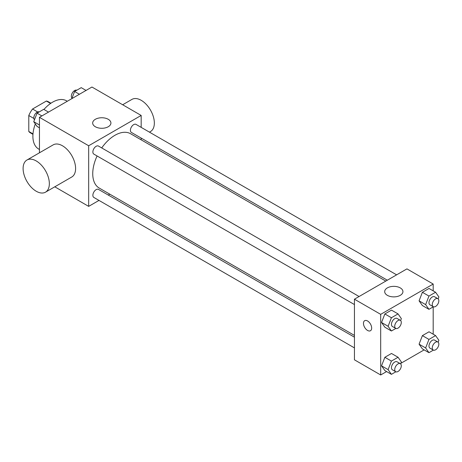 <?xml version="1.0" encoding="UTF-8"?>
<svg xmlns="http://www.w3.org/2000/svg" width="462" height="462" viewBox="0 0 462 462"><rect width="100%" height="100%" fill="white"/><g stroke="black" fill="none" stroke-linecap="round" stroke-linejoin="round"><path stroke-width="0.69" d="M37.607 111.937L32.548 109.015L46.362 101.039A17.966 10.372 120 0 1 48.435 101.779L50.93 103.217M32.993 133.899L28.788 131.468A17.966 10.372 120 0 0 30.469 132.9L32.958 134.338M28.788 131.468L28.788 115.523A17.966 10.372 120 0 1 32.548 109.015M33.853 118.445L28.788 115.523M50.566 103.465L46.362 101.039M35.32 123.943A27.841 16.072 120 0 0 32.889 136.284A27.841 16.072 120 0 0 38.658 149.03L39.455 149.486M67.296 101.265L66.499 100.808A27.841 16.072 120 0 0 43.942 109.471M39.455 152.801L39.455 117.336L91.95 87.029L141.17 115.442L141.17 127.362M98.989 200.416L88.669 206.375L54.787 186.81M109.8 194.173L108.27 195.056M97.089 155.971A31.37 18.11 120 0 0 92.741 173.718A31.37 18.11 120 0 0 99.238 188.074L354.441 335.418M385.81 281.087L130.602 133.743A31.37 18.11 120 0 0 101.727 147.932M141.17 138.08L141.17 139.842M88.669 206.375L88.669 145.755L141.17 115.442M396.615 274.844L136.007 124.382A4.643 2.68 120 0 0 132.432 125.629A4.643 2.68 120 0 0 130.405 130.296A4.643 2.68 120 0 0 131.37 132.421L387.335 280.203M354.441 337.179L98.47 189.397A4.643 2.68 120 0 0 94.895 190.639A4.643 2.68 120 0 0 92.868 195.31A4.643 2.68 120 0 0 93.832 197.436L354.441 347.898M354.441 304.556L93.832 154.094A4.643 2.68 -60 0 1 93.832 148.735A4.643 2.68 -60 0 1 98.47 146.056L359.084 296.517M88.669 145.755L39.455 117.336M95.345 126.75A9.125 5.267 180 0 1 92.671 123.025A9.125 5.267 180 0 1 101.796 117.752A9.125 5.267 180 0 1 110.92 123.025A9.125 5.267 180 0 1 105.284 127.887A9.125 5.267 180 0 1 95.345 126.75M26.946 160.019L53.194 144.866A18.561 10.718 60 0 1 67.498 149.838A18.561 10.718 60 0 1 75.601 168.514A18.561 10.718 60 0 1 71.754 177.015L45.507 192.169A18.561 10.718 60 0 1 26.946 181.451A18.561 10.718 60 0 1 26.946 160.019A18.561 10.718 60 0 1 41.245 164.992A18.561 10.718 60 0 1 49.347 183.674A18.561 10.718 60 0 1 45.507 192.169M149.463 132.149L150.502 131.549A18.561 10.718 -120 0 0 150.502 110.118A18.561 10.718 -120 0 0 131.941 99.399L122.661 104.759M386.596 371.563L380.688 374.971L354.441 359.817L354.441 299.197L406.941 268.884L433.189 284.043L433.189 290.858M424.133 349.89L400.831 363.34M422.395 305.544L419.074 300.826L422.395 292.284L429.025 288.455L422.395 292.284L419.074 300.826L422.395 305.544L428.955 309.332L425.641 304.614L428.955 296.073L435.585 292.244L438.9 296.962L438.155 298.874M384.858 370.559L381.543 365.84L384.858 357.299L391.487 353.47L384.858 357.299L381.543 365.84L384.858 370.559L391.418 374.347L388.103 369.629L391.418 361.088L398.048 357.259L401.363 361.971L400.623 363.889M433.189 306.889L433.189 334.205M380.688 374.971L380.688 314.351L433.189 284.043M422.395 348.885L419.074 344.167L422.395 335.626L429.025 331.797L422.395 335.626L419.074 344.167L422.395 348.885L428.955 352.673L425.641 347.961L428.955 339.414L435.585 335.585L438.9 340.303L438.155 342.221M384.858 327.212L381.543 322.499L384.858 313.952L391.487 310.123L384.858 313.952L381.543 322.499L384.858 327.212L391.418 331L388.103 326.288L391.418 317.741L398.048 313.912L401.363 318.63L400.623 320.547M380.688 314.351L354.441 299.197M387.364 295.345A9.125 5.267 180 0 1 384.69 291.62A9.125 5.267 180 0 1 393.815 286.353A9.125 5.267 180 0 1 402.939 291.62A9.125 5.267 180 0 1 397.308 296.483A9.125 5.267 180 0 1 387.364 295.345M371.667 328.084A5.798 3.349 60 0 1 370.466 330.74A5.798 3.349 60 0 1 364.668 327.391A5.798 3.349 60 0 1 364.668 320.692A5.798 3.349 60 0 1 369.138 322.245A5.798 3.349 60 0 1 371.667 328.084M370.466 330.74A5.798 3.349 60 0 1 364.668 327.391A5.798 3.349 60 0 1 364.668 320.692M395.847 328.447L391.418 331M400.335 320.333L397.054 318.439A4.643 2.68 120 0 0 393.48 319.681A4.643 2.68 120 0 0 391.453 324.353A4.643 2.68 120 0 0 392.411 326.478L395.697 328.372A4.643 2.68 120 0 0 400.335 325.693A4.643 2.68 120 0 0 400.335 320.333A4.643 2.68 120 0 0 396.76 321.575A4.643 2.68 120 0 0 394.733 326.247A4.643 2.68 120 0 0 395.697 328.372M388.103 326.288L381.543 322.499M391.418 317.741L384.858 313.952M398.048 313.912L391.487 310.123M433.379 306.774L428.955 309.332M437.872 298.666L434.592 296.771A4.643 2.68 120 0 0 431.011 298.013A4.643 2.68 120 0 0 428.99 302.679A4.643 2.68 120 0 0 429.949 304.804L433.229 306.699A4.643 2.68 120 0 0 437.872 304.019A4.643 2.68 120 0 0 437.872 298.666A4.643 2.68 120 0 0 434.297 299.907A4.643 2.68 120 0 0 432.27 304.573A4.643 2.68 120 0 0 433.229 306.699M425.641 304.614L419.074 300.826M428.955 296.073L422.395 292.284M435.585 292.244L429.025 288.455M395.847 371.789L391.418 374.347M400.335 363.675L397.054 361.781A4.643 2.68 120 0 0 393.48 363.028A4.643 2.68 120 0 0 391.453 367.694A4.643 2.68 120 0 0 392.411 369.819L395.697 371.714A4.643 2.68 120 0 0 400.335 369.034A4.643 2.68 120 0 0 400.335 363.675A4.643 2.68 120 0 0 396.76 364.922A4.643 2.68 120 0 0 394.733 369.588A4.643 2.68 120 0 0 395.697 371.714M388.103 369.629L381.543 365.84M391.418 361.088L384.858 357.299M398.048 357.259L391.487 353.47M433.379 350.121L428.955 352.673M437.872 342.007L434.592 340.113A4.643 2.68 120 0 0 431.011 341.354A4.643 2.68 120 0 0 428.99 346.026A4.643 2.68 120 0 0 429.949 348.152L433.229 350.046A4.643 2.68 120 0 0 437.872 347.366A4.643 2.68 120 0 0 437.872 342.007A4.643 2.68 120 0 0 434.297 343.249A4.643 2.68 120 0 0 432.27 347.921A4.643 2.68 120 0 0 433.229 350.046M425.641 347.961L419.074 344.167M428.955 339.414L422.395 335.626M435.585 335.585L429.025 331.797M39.455 127.795L37.058 126.415L33.743 121.697L37.058 113.155L43.688 109.327L48.51 112.11M39.455 124.994L33.743 121.697M41.88 115.939L37.058 113.155M39.258 111.879A4.643 2.68 120 0 0 35.741 113.3A4.643 2.68 120 0 0 33.807 117.868A4.643 2.68 120 0 0 34.483 119.779M71.806 98.66L74.596 91.482L81.225 87.653L86.047 90.436M79.418 94.265L74.596 91.482M76.796 90.211A4.643 2.68 120 0 0 73.279 91.632A4.643 2.68 120 0 0 71.344 96.2A4.643 2.68 120 0 0 72.02 98.111"/></g></svg>
